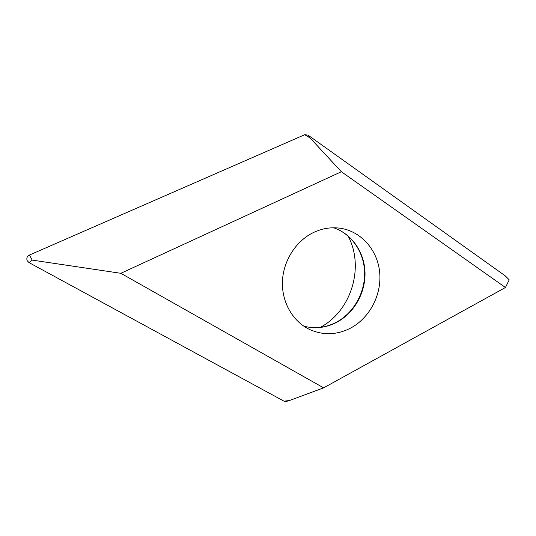 <?xml version="1.0" encoding="UTF-8"?>
<svg xmlns="http://www.w3.org/2000/svg" width="536" height="536" viewBox="0 0 536 536"><rect width="100%" height="100%" fill="white"/><g stroke="black" fill="none" stroke-linecap="round" stroke-linejoin="round"><path stroke-width="0.8" d="M505.448 287.504L323.617 387.85L120.841 273.3L341.372 171.728L505.448 287.504L509.2 279.866L505.207 275.832L307.966 135.092L304.703 134.73L29.42 255.056C27.048 256.382 26.311 258.272 27.222 260.731L29.058 262.62L284 401.169L286.217 401.464L284 401.169L289.527 400.519L286.217 401.464M348.105 236.041C364.688 266.935 351.382 310.84 320.428 327.329M120.841 273.3L32.207 260.107L29.058 262.62L284 401.169M323.617 387.85L289.527 400.519M350.638 328.079C369.746 317.908 381.786 294.72 379.696 272.523C377.672 250.325 361.492 231.492 340.561 228.282C331.375 226.929 322.357 228.336 313.5 232.51C295.785 241.006 283.041 261.106 282.425 281.929C281.802 302.76 293.246 322.036 310.163 329.74C323.697 335.509 337.184 334.953 350.638 328.079M341.372 171.728L310.096 137.966L304.703 134.73L29.42 255.056C27.048 256.382 26.311 258.272 27.222 260.731L29.058 262.62M505.207 275.832L307.966 135.092L304.703 134.73M29.42 255.056L32.207 260.107M307.966 135.092L310.096 137.966M333.627 227.773C351.837 233.81 364.48 252.302 365.009 272.583C365.545 292.87 354.075 313.165 336.668 322.35L336.44 322.471C325.861 327.838 314.974 329.07 303.791 326.163C314.779 329.017 325.58 327.751 336.173 322.344C353.512 313.252 365.197 292.73 364.601 272.288C364.011 251.84 351.335 233.663 333.593 227.773M509.2 279.866L505.475 276.053"/></g></svg>
